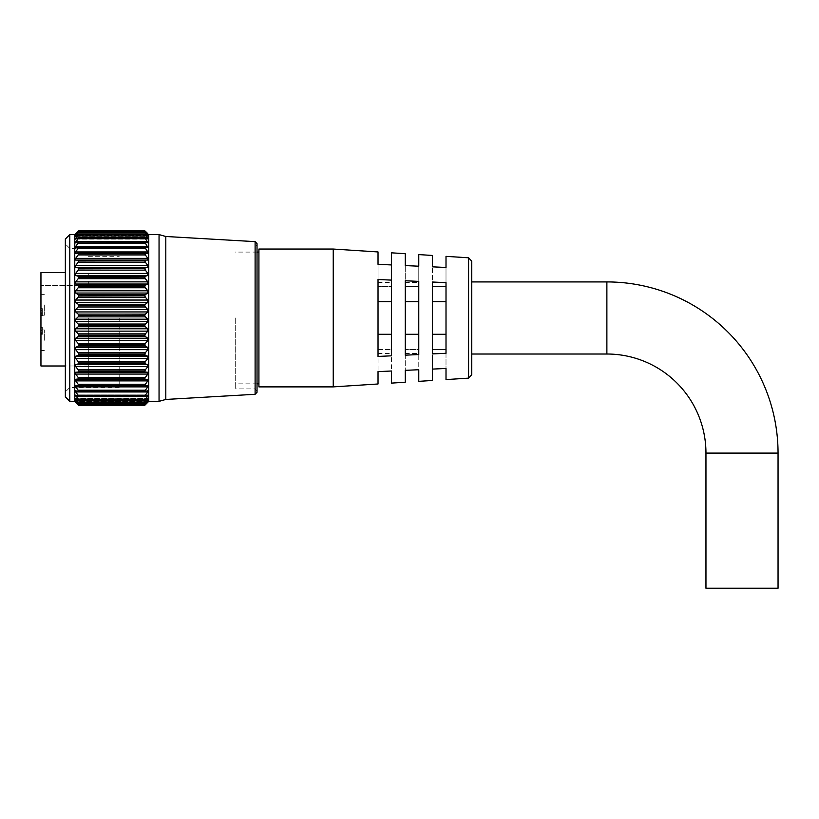 <?xml version="1.0" encoding="UTF-8"?>
<svg xmlns="http://www.w3.org/2000/svg" width="819" height="819" viewBox="0 0 819 819"><rect width="100%" height="100%" fill="white"/><g stroke="black" fill="none" stroke-linecap="round" stroke-linejoin="round"><path stroke-width="0.61" stroke-dasharray="4.09 3.07" d="M145.352 232.238L148.311 234.715L75.205 234.715L78.163 231.419L145.352 231.419L148.311 234.715L75.205 234.715L78.716 231.9L144.799 231.9L78.163 232.238M145.352 234.336L148.28 236.384L75.235 236.384L78.163 232.709L145.352 232.709L148.28 236.384L75.235 236.384L78.716 234.152L145.352 234.336L78.163 234.336M145.352 237.52L148.219 239.138L75.297 239.138L78.163 235.104L145.352 235.104L148.219 239.138L75.297 239.138L78.716 237.49L145.352 237.52L78.163 237.52M145.352 241.748L148.147 242.936L75.368 242.936L78.163 238.575L145.352 238.575L148.147 242.936L75.368 242.936L78.163 241.748L145.352 241.748L78.163 241.748M144.932 246.969L148.044 247.737L75.471 247.737L78.163 243.089L145.352 243.089L148.044 247.737L75.471 247.737L78.163 246.969L144.799 247.379L78.583 246.969M145.127 253.122L75.583 253.47L75.696 251.955L78.163 248.577L145.352 248.577L147.819 251.955L147.932 253.47L78.163 253.122L144.799 253.562L78.716 253.695L78.389 253.122M75.614 373.955L75.696 372.266L78.163 372.031L145.352 372.031L147.819 372.266L147.901 373.955L145.352 377.457L78.163 377.457L75.614 373.955M75.491 366.226L75.696 364.568L78.163 363.933L145.352 363.933L147.819 364.568L148.024 366.226L145.352 369.871L78.163 369.871L75.491 366.226M75.399 357.862L75.696 356.255L78.163 355.251L145.352 355.251L147.819 356.255L148.126 357.862L145.352 361.609L78.163 361.609L75.399 357.862M75.317 348.986L75.696 347.44L78.163 346.068L145.352 346.068L147.819 347.44L148.208 348.986L145.352 352.774L78.163 352.774L75.317 348.986M75.256 339.701L75.696 338.247L78.163 336.527L145.352 336.527L147.819 338.247L148.259 339.701L145.352 343.478L78.163 343.478L75.256 339.701M75.215 330.139L75.696 328.777L78.163 326.75L145.352 326.75L147.819 328.777L148.3 330.139L145.352 333.865L78.163 333.865L75.215 330.139M75.194 320.413L78.163 316.851L145.352 316.851L148.321 320.413L145.352 324.037L78.163 324.037L75.194 320.413M75.205 310.647L78.163 306.971L145.352 306.971L148.311 310.647L145.352 314.127L78.163 314.127L75.205 310.647M75.225 300.993L78.163 297.225L145.352 297.225L148.29 300.993L147.819 302.395L145.352 304.269L78.163 304.269L75.696 302.395L75.225 300.993M75.276 291.544L78.163 287.756L145.352 287.756L148.239 291.544L147.819 293.048L145.352 294.594L78.163 294.594L75.696 293.048L75.276 291.544M75.348 282.453L78.163 278.685L145.352 278.685L148.167 282.453L147.819 284.029L145.352 285.217L78.163 285.217L75.696 284.029L75.348 282.453M75.44 273.822L78.163 270.116L145.352 270.116L148.075 273.822L147.819 275.46L145.352 276.269L78.163 276.269L75.696 275.46L75.44 273.822M75.553 265.766L78.163 262.182L145.352 262.182L147.963 265.766L147.819 267.434L145.352 267.874L78.163 267.874L75.696 267.434L75.553 265.766M75.686 258.384L78.163 254.965L145.352 254.965L147.829 258.384L147.819 260.073L75.696 260.073L75.686 258.384M148.321 234.162L75.194 234.162M257.023 392.281L257.023 243.652M74.764 234.592L74.764 401.341M78.163 231.265L145.352 231.265L78.163 231.265M78.716 230.784L78.163 231.419M78.716 231.941L78.163 232.709M78.716 234.203L78.163 235.104M78.716 237.571L78.163 238.575M78.716 241.974L78.163 243.089M78.716 247.379L78.163 248.577M78.716 253.695L78.163 254.965M78.163 260.125L78.716 260.698L144.799 260.698L78.716 260.698M78.716 260.862L78.163 262.182M78.163 267.874L78.716 268.591L144.799 268.591L78.716 268.591M78.716 268.765L78.163 270.116M78.163 276.269L78.716 277.119L144.799 277.119L78.716 277.119M78.716 277.303L78.163 278.685M78.163 285.217L78.716 286.189L144.799 286.189L78.716 286.189M78.716 286.384L78.163 287.756M78.163 294.594L78.716 295.669L144.799 295.669L78.716 295.669M78.716 295.864L78.163 297.225M78.163 304.269L78.716 305.436L144.799 305.436L78.716 305.436M78.716 305.641L78.163 306.971M78.163 314.127L78.716 315.366L144.799 315.366L78.716 315.366M78.716 315.571L78.163 316.851M148.751 401.341L148.751 234.592M145.352 316.851L144.799 315.571M144.799 315.366L145.352 314.127M145.352 306.971L144.799 305.641M144.799 305.436L145.352 304.269M145.352 297.225L144.799 295.864M144.799 295.669L145.352 294.594M145.352 287.756L144.799 286.384M144.799 286.189L145.352 285.217M145.352 278.685L144.799 277.303M144.799 277.119L145.352 276.269M145.352 270.116L144.799 268.765M144.799 268.591L145.352 267.874M145.352 262.182L144.799 260.862M144.799 260.698L145.352 260.125M145.352 254.965L144.799 253.695M145.352 248.577L144.799 247.379M145.352 243.089L144.799 241.974M145.352 238.575L144.799 237.571M145.352 235.104L144.799 234.203M145.352 232.709L144.799 231.941M145.352 231.419L144.799 230.784M144.799 230.774L78.716 230.774M65.346 239.056L65.346 396.887M69.799 401.341L69.799 234.592M119.195 317.967L119.195 387.489L119.195 317.967M235.268 317.967L235.268 388.912L235.268 317.967M165.807 236.486L165.807 399.447M159.05 234.592L159.05 401.341M144.799 404.709L78.716 404.74L144.799 404.709L145.352 404.013L78.163 404.013L75.696 400.829L78.163 402.784L145.352 402.784L147.819 400.829L145.352 404.013M144.799 402.999L78.716 403.05L144.799 402.999L145.352 402.17L78.163 402.17L75.696 398.515L78.163 400.143L145.352 400.143L147.819 398.515L145.352 402.17M144.799 400.184L78.716 400.256L144.799 400.184L145.352 399.222L78.163 399.222L75.696 395.147L78.163 396.427L145.352 396.427L147.819 395.147L145.352 399.222M144.799 396.294L78.716 396.376L144.799 396.294L145.352 395.229L78.163 395.229L75.696 391.953L75.696 390.786L78.163 391.697L145.352 391.697L148.096 390.724L75.42 390.724L147.819 390.786L147.819 391.953L145.352 395.229M144.799 391.38L78.716 391.492L144.799 391.38L145.352 390.223L78.163 390.223L75.696 386.865L75.696 385.462L78.163 385.995L145.352 385.995L147.993 385.442L75.522 385.442L147.819 385.462L147.819 386.865L145.352 390.223M144.799 385.503L78.716 385.636L144.799 385.503L145.352 384.275L78.163 384.275L75.696 380.886L75.696 379.269L147.87 379.269L75.645 379.269L147.819 379.269L147.819 380.886L145.352 384.275M144.799 378.757L78.716 378.757L144.799 378.757L145.352 377.457M144.799 371.212L78.716 371.212L144.799 371.212L145.352 369.871M144.799 362.971L78.716 362.971L144.799 362.971L145.352 361.609M144.799 354.146L78.716 354.146L144.799 354.146L145.352 352.774M144.799 344.85L78.716 344.85L144.799 344.85L145.352 343.478M144.799 335.206L78.716 335.206L144.799 335.206L145.352 333.865M144.799 325.338L78.716 325.338L144.799 325.338L145.352 324.037M78.716 405.292L144.799 405.292L145.352 404.729L78.163 404.729L75.696 402.057L78.163 404.32L145.352 404.32L147.819 402.057L145.352 404.729M144.799 404.74L78.716 404.74M147.819 400.829L75.696 400.829M145.352 402.784L78.163 402.784M147.819 398.515L147.819 399.191L75.696 399.191L75.696 398.515L147.819 398.515L75.696 398.515M145.352 400.143L78.163 400.143M145.352 396.427L78.163 396.427M145.352 391.697L78.163 391.697M145.352 372.031L144.799 371.376M145.352 363.933L144.799 363.155M145.352 355.251L144.799 354.34M145.352 346.068L144.799 345.055M145.352 336.527L144.799 335.411M145.352 326.75L144.799 325.542M78.163 324.037L78.716 325.338M78.716 325.542L78.163 326.75M78.163 333.865L78.716 335.206M78.716 335.411L78.163 336.527M78.163 343.478L78.716 344.85M78.716 345.055L78.163 346.068M78.163 352.774L78.716 354.146M78.716 354.34L78.163 355.251M78.163 361.609L78.716 362.971M78.716 363.155L78.163 363.933M78.163 369.871L78.716 371.212M78.716 371.376L78.163 372.031M78.163 377.457L78.716 378.757M78.716 378.9L78.163 379.412L78.716 378.9M78.163 384.275L78.716 385.503M78.716 385.636L78.163 385.995L78.716 385.636M78.163 390.223L78.716 391.38M78.163 395.229L78.716 396.294M78.163 399.222L78.716 400.184M78.163 402.17L78.716 402.999M78.163 404.013L78.716 404.709M147.819 402.201L75.696 402.057M471.744 354.013L471.744 261.179M705.958 588.226L778.05 588.226M378.03 334.285L378.03 356.439L391.543 355.815L391.543 280.118L391.543 355.815L391.543 334.285L378.03 334.285L378.03 301.648L391.543 301.648L391.543 280.118L378.03 279.494L378.03 301.648M405.262 334.285L405.262 355.18L418.775 354.545L418.775 281.388L418.775 354.545L418.775 334.285L405.262 334.285L405.262 301.648L418.775 301.648L418.775 281.388L405.262 280.753L405.262 301.648M432.493 334.285L432.493 353.91L446.007 353.286L446.007 282.647L446.007 353.286L446.007 334.285L432.493 334.285L432.493 301.648L446.007 301.648L446.007 282.647L432.493 282.023L432.493 301.648M40.95 304.924L40.95 315.233L40.95 304.924M44.328 304.924L44.328 315.233L44.328 304.924M40.95 340.264L40.95 329.955L40.95 340.264M44.328 340.264L44.328 329.955L44.328 340.264M333.241 249.048L333.241 386.885M258.917 249.048L258.917 386.885M88.309 317.967L88.309 379.248L88.309 317.967M65.346 272.573L40.95 272.573L40.95 366.001M378.03 251.945L378.03 264.312L391.543 264.947L391.543 252.825M405.262 253.706L405.262 265.581L418.775 266.206L418.775 254.586M432.493 255.467L432.493 266.84L446.007 267.465L446.007 256.347M40.95 272.573L40.95 285.401L40.95 272.573M40.95 313.994L40.95 308.62L40.95 315.55L40.95 313.994L42.301 313.994L42.301 308.62L40.95 308.62L40.95 315.55L40.95 308.62L42.301 308.62L42.301 313.298L40.95 313.298L40.95 310.37L40.95 313.298L42.301 313.298L42.301 313.994L40.95 313.994L42.301 313.994L42.301 315.55L40.95 315.55L42.301 315.55L42.301 313.994L40.95 313.994M42.301 327.231L42.301 328.982L42.301 327.928L42.301 328.962L40.95 328.982L40.95 327.231L40.95 334.336L40.95 328.982L42.301 328.962L40.95 328.962L42.301 328.982L42.301 327.231L40.95 327.231M40.95 328.102L40.95 334.162L40.95 328.102L42.301 328.102L42.301 327.405L40.95 327.405L42.301 327.405L42.301 334.162L40.95 334.162L42.301 334.162L42.301 328.102L40.95 328.102M446.007 379.586L446.007 349.467L446.007 353.439L446.007 349.467L432.493 349.467L432.493 369.093L432.493 349.467L432.493 353.439L432.493 349.467L446.007 349.467L446.007 368.468L432.493 369.093L432.493 380.466M418.775 381.347L418.775 349.467L418.775 353.439L418.775 349.467L405.262 349.467L405.262 370.352L405.262 349.467L405.262 353.439L405.262 349.467L418.775 349.467L418.775 369.727L405.262 370.352L405.262 382.227M391.543 383.108L391.543 349.467L391.543 353.439L391.543 349.467L378.03 349.467L378.03 371.621L378.03 349.467L378.03 353.439L378.03 349.467L391.543 349.467L391.543 370.997L378.03 371.621L378.03 383.988M88.309 285.401L88.309 272.573L88.309 285.401L40.95 285.401L88.309 285.401M471.744 374.764L471.744 317.967M432.493 286.476L432.493 266.84L432.493 286.476L446.007 286.476L446.007 267.465L446.007 286.476L446.007 282.494L446.007 286.476L432.493 286.476L432.493 282.494L432.493 286.476M405.262 286.476L405.262 265.581L405.262 286.476L418.775 286.476L418.775 266.206L418.775 286.476L418.775 282.494L418.775 286.476L405.262 286.476L405.262 282.494L405.262 286.476M378.03 286.476L378.03 264.312L378.03 286.476L391.543 286.476L391.543 264.947L391.543 286.476L391.543 282.494L391.543 286.476L378.03 286.476L378.03 282.494L378.03 286.476M446.007 301.648L446.007 334.285M418.775 301.648L418.775 334.285M391.543 301.648L391.543 334.285M42.301 310.37L42.301 313.298L42.301 310.37L40.95 310.37M42.301 313.298L40.95 313.298L42.301 313.298M42.301 327.928L40.95 327.928M42.301 330.374L42.301 334.336L42.301 328.982L42.301 330.374L40.95 330.374M42.301 330.948L40.95 330.948M42.301 332.156L40.95 332.156M42.301 334.336L40.95 334.336M42.301 332.34L40.95 332.34L42.301 332.34M42.301 333.272L40.95 333.272M42.301 333.64L40.95 333.64M42.301 332.207L40.95 332.207M42.301 330.784L40.95 330.784M42.301 330.088L40.95 330.088M42.301 309.316L42.301 315.55L42.301 309.316L40.95 309.316M42.301 310.872L40.95 310.872L42.301 310.872M42.301 308.62L40.95 308.62M42.301 310.626L40.95 310.626M42.301 314.854L40.95 314.854L42.301 314.854M42.301 315.55L40.95 315.55L42.301 315.55M42.301 312.756L40.95 312.756M42.301 310.688L40.95 310.688M147.819 234.357L75.696 234.357L147.819 234.357M147.819 236.128L75.696 236.128L147.819 236.128M147.819 238.974L75.696 238.974L147.819 238.974M147.819 242.844L75.696 242.844L147.819 242.844M147.819 247.696L75.696 247.696L147.819 247.696M147.819 253.46L75.696 253.46L147.819 253.46M147.819 372.266L75.696 372.266M147.819 364.568L75.696 364.568M147.819 356.255L75.696 356.255M147.819 347.44L75.696 347.44M147.819 338.247L75.696 338.247M147.819 328.777L75.696 328.777M147.819 319.185L75.696 319.185M147.819 309.562L75.696 309.562M147.819 300.051L75.696 300.051M147.819 290.786L75.696 290.786M147.819 281.859L75.696 281.859M147.819 273.413L75.696 273.413M147.819 265.54L75.696 265.54M147.819 258.364L75.696 258.364M147.819 251.955L75.696 251.955M147.819 246.406L75.696 246.406M147.819 241.789L75.696 241.789M147.819 238.165L75.696 238.165M147.819 235.585L75.696 235.585M147.819 234.08L75.696 234.08M147.819 233.671L75.696 233.671L147.819 233.671M255.108 241.636L255.108 394.297M254.996 317.967L254.996 388.912L254.996 317.967M145.352 246.969L78.163 246.969M145.352 253.122L78.163 253.122M147.819 260.073L75.696 260.073M147.819 267.434L75.696 267.434M147.819 275.46L75.696 275.46M147.819 284.029L75.696 284.029M147.819 293.048L75.696 293.048M147.819 302.395L75.696 302.395M147.819 311.947L75.696 311.947M147.819 321.57L75.696 321.57M147.819 331.142L75.696 331.142M147.819 340.55L75.696 340.55M147.819 349.662L75.696 349.662M147.819 358.364L75.696 358.364M147.819 366.533L75.696 366.533M147.819 374.078L75.696 374.078M147.819 380.886L75.696 380.886M147.819 386.865L75.696 386.865M147.819 391.953L75.696 391.953M147.819 395.147L75.696 395.147L147.819 395.147M147.819 396.079L75.696 396.079M78.665 404.729L144.85 404.729M147.666 402.201L75.85 402.201M145.352 404.32L78.163 404.32M147.307 401.238L76.208 401.238M146.806 399.191L76.71 399.191M146.028 396.079L77.488 396.079M147.819 390.786L75.696 390.786M147.819 385.462L75.696 385.462M147.819 379.269L75.696 379.269M145.444 241.789L78.071 241.789M146.468 238.165L77.058 238.165M147.082 235.585L76.433 235.585M147.502 234.08L76.013 234.08M606.879 354.013L606.879 281.92M705.958 453.102L778.05 453.102M468.581 257.801L468.581 378.132M42.301 313.053L40.95 313.053M235.268 247.021L254.996 247.021L257.023 244.994M119.195 387.489L69.799 387.489L65.346 391.953M88.309 379.248L119.195 379.248M257.023 390.939L254.996 388.912L235.268 388.912M119.195 248.444L69.799 248.444L65.346 243.98M88.309 256.685L119.195 256.685M148.188 395.024L75.328 395.024L148.188 395.024M148.249 398.31L75.266 398.31L148.249 398.31M148.29 400.522L75.225 400.522L148.29 400.522M148.321 401.627L75.194 401.627L148.321 401.627M148.096 390.724L75.42 390.724M147.993 385.442L75.522 385.442M147.87 379.269L75.645 379.269M144.82 231.879L78.696 231.879M144.861 234.08L78.655 234.08M144.932 237.356L78.593 237.356M145.014 241.656L78.501 241.656M145.117 246.939L78.399 246.939M145.229 253.112L78.286 253.112M145.301 379.412L78.215 379.412M145.168 386.015L78.348 386.015M145.055 391.758L78.46 391.758M144.963 396.55L78.552 396.55M144.891 400.348L78.624 400.348M144.84 403.091L78.675 403.091M44.328 315.233L40.95 315.233L44.328 315.233M44.328 350.563L40.95 350.563L44.328 350.563M257.023 252.088L235.268 252.088M88.309 366.001L65.346 366.001M257.023 383.845L235.268 383.845M44.328 294.625L40.95 294.625L44.328 294.625M44.328 329.955L40.95 329.955L44.328 329.955M432.493 282.494L446.007 282.494M405.262 282.494L418.775 282.494M378.03 282.494L391.543 282.494M432.493 353.439L446.007 353.439M405.262 353.439L418.775 353.439M378.03 353.439L391.543 353.439"/><path stroke-width="1.23" d="M78.184 254.944L78.716 253.695L144.799 253.695L145.352 254.965L78.184 254.944L75.696 258.364L75.696 260.073L78.163 260.125L147.819 260.073L147.819 258.364L145.352 254.965M144.799 260.862L145.352 262.182L78.163 262.182L78.716 260.862L144.799 260.698L78.716 260.862M144.799 268.765L145.352 270.116L78.163 270.116L78.716 268.765L144.799 268.591L78.716 268.765M144.799 277.303L145.352 278.685L78.163 278.685L78.716 277.303L144.799 277.119L78.716 277.303M144.799 286.384L145.352 287.756L78.163 287.756L78.716 286.384L144.799 286.189L78.716 286.384M144.799 295.864L145.352 297.225L78.163 297.225L78.716 295.864L144.799 295.669L78.716 295.864M144.799 305.641L145.352 306.971L78.163 306.971L78.716 305.641L144.799 305.436L78.716 305.641M144.799 315.571L145.352 316.851L78.163 316.851L78.716 315.571L144.799 315.366L78.716 315.571M145.352 324.037L144.799 325.338L78.716 325.338L78.163 324.037L145.352 324.037L147.819 321.57L147.819 319.185L145.352 316.851M145.352 333.865L144.799 335.206L78.716 335.206L78.163 333.865L145.352 333.865L147.819 331.142L147.819 328.777L145.352 326.75L78.163 326.75L75.696 328.777L75.696 331.142L78.163 333.865M145.352 343.478L144.799 344.85L78.716 344.85L78.163 343.478L145.352 343.478L147.819 340.55L147.819 338.247L145.352 336.527L78.163 336.527L75.696 338.247L75.696 340.55L78.163 343.478M145.352 352.774L144.799 354.146L78.716 354.146L78.163 352.774L145.352 352.774L147.819 349.662L147.819 347.44L145.352 346.068L78.163 346.068L75.696 347.44L75.696 349.662L78.163 352.774M145.352 361.609L144.799 362.971L78.716 362.971L78.163 361.609L145.352 361.609L147.819 358.364L147.819 356.255L145.352 355.251L78.163 355.251L75.696 356.255L75.696 358.364L78.163 361.609M145.352 369.871L144.799 371.212L78.716 371.212L78.163 369.871L145.352 369.871L147.819 366.533L147.819 364.568L145.352 363.933L78.163 363.933L75.696 364.568L75.696 366.533L78.163 369.871M145.352 377.457L144.799 378.757L78.716 378.757L78.163 377.457L145.352 377.457L147.819 374.078L147.819 372.266L145.352 372.031L78.163 372.031L75.696 372.266L75.696 374.078L78.163 377.457M78.163 231.419L78.716 230.784L144.799 230.784L145.352 231.419L78.163 231.419L75.205 234.715L78.716 231.9L144.799 231.941L78.163 232.238M145.352 232.238L148.311 234.715L145.352 231.419M144.799 231.941L145.352 232.709L78.163 232.709L75.235 236.384L78.716 234.152L144.799 234.203L78.163 234.336M145.352 234.336L148.28 236.384L145.352 232.709M144.799 234.203L145.352 235.104L78.163 235.104L75.297 239.138L78.716 237.49L144.799 237.571L78.163 237.52M145.352 237.52L148.219 239.138L145.352 235.104M144.799 237.571L145.352 238.575L78.163 238.575L75.368 242.936L78.163 241.748L144.799 241.974L78.163 241.748M145.352 241.748L148.147 242.936L145.352 238.575M144.799 241.974L145.352 243.089L78.163 243.089L75.696 246.406L75.471 247.737L78.716 247.379L75.696 251.955L75.583 253.47L78.163 253.122L78.716 253.695M145.352 246.969L148.044 247.737L145.352 243.089M145.352 253.122L147.932 253.47L147.819 251.955L144.799 247.256L78.163 246.969M75.194 234.162L78.163 231.265L74.764 234.592L69.799 234.592L69.799 401.341L74.764 401.341L74.764 234.592M147.819 233.671L145.352 231.265L147.819 233.671M257.023 243.652L257.023 392.281L255.108 394.297L255.108 241.636L257.023 243.652M78.163 316.851L75.696 319.185L75.696 321.57L78.163 324.037M78.716 315.366L78.163 314.127L145.352 314.127L147.819 311.947L147.819 309.562L145.352 306.971M78.163 306.971L75.696 309.562L75.696 311.947L78.163 314.127M78.716 305.436L78.163 304.269L145.352 304.269L147.819 302.395L147.819 300.051L145.352 297.225M78.163 297.225L75.696 300.051L75.696 302.395L78.163 304.269M78.716 295.669L78.163 294.594L145.352 294.594L147.819 293.048L147.819 290.786L145.352 287.756M78.163 287.756L75.696 290.786L75.696 293.048L78.163 294.594M78.716 286.189L78.163 285.217L145.352 285.217L147.819 284.029L147.819 281.859L145.352 278.685M78.163 278.685L75.696 281.859L75.696 284.029L78.163 285.217M78.716 277.119L78.163 276.269L145.352 276.269L147.819 275.46L147.819 273.413L145.352 270.116M78.163 270.116L75.696 273.413L75.696 275.46L78.163 276.269M78.716 268.591L78.163 267.874L145.352 267.874L147.819 267.434L147.819 265.54L145.352 262.182M78.163 262.182L75.696 265.54L75.696 267.434L78.163 267.874M78.716 260.698L78.163 260.125M144.799 253.695L78.163 253.122M78.163 248.577L78.716 247.379L144.799 247.379L145.352 248.577L78.163 248.577M78.163 243.089L78.716 241.974M78.163 238.575L78.716 237.571M78.163 235.104L78.716 234.203M78.163 232.709L78.716 231.941M144.799 230.784L78.716 230.784M144.799 230.774L78.163 231.265M255.108 394.297L165.807 399.447L159.05 401.341L159.05 234.592L148.751 234.592L148.751 401.341L144.799 405.292L147.819 402.057L144.799 404.74L78.716 404.709L145.352 404.32M145.352 260.125L144.799 260.698M145.352 267.874L144.799 268.591M145.352 276.269L144.799 277.119M145.352 285.217L144.799 286.189M145.352 294.594L144.799 295.669M145.352 304.269L144.799 305.436M145.352 314.127L144.799 315.366M69.799 401.341L65.346 396.887L65.346 239.056L69.799 234.592M165.807 399.447L165.807 236.486L159.05 234.592M78.716 325.338L144.799 325.338M78.716 335.206L144.799 335.206M78.716 344.85L144.799 344.85M78.716 354.146L144.799 354.146M78.716 362.971L144.799 362.971M78.716 371.212L144.799 371.212M78.716 378.757L144.799 378.757M144.799 385.636L78.716 385.503L144.799 385.636M144.799 391.492L78.716 391.38L144.799 391.492M144.799 396.376L78.716 396.294L144.799 396.376M144.799 400.256L78.716 400.184L144.799 400.256M144.799 403.05L78.716 402.999L144.799 403.05M78.716 405.292L78.163 404.729L78.716 405.292L144.799 405.292L78.716 405.292L74.764 401.341M144.799 325.542L145.352 326.75M144.799 335.411L145.352 336.527M144.799 345.055L145.352 346.068M144.799 354.34L145.352 355.251M144.799 363.155L145.352 363.933M144.799 371.376L145.352 372.031M144.799 378.9L145.352 379.412L144.799 378.9M78.716 385.503L78.163 384.275L145.352 384.275L147.819 380.886L147.819 379.269L145.352 379.412M145.352 384.275L144.799 385.503M78.716 391.38L78.163 390.223L145.352 390.223L147.819 386.865L147.819 385.462L145.352 385.995M147.993 385.442L147.819 386.865L75.696 386.865L78.163 390.223M145.352 390.223L144.799 391.38M78.716 396.294L78.163 395.229L145.352 395.229L147.819 391.953L147.819 390.786L145.352 391.697M145.352 395.229L144.799 396.294M78.716 400.184L78.163 399.222L145.352 399.222L147.819 396.079L147.819 395.147L145.352 396.427M147.819 396.079L147.819 395.147L147.819 396.079L146.028 396.079M145.352 399.222L144.799 400.184M78.716 402.999L78.163 402.17L145.352 402.17L147.819 399.191L147.819 398.515L145.352 400.143M147.819 399.191L147.819 398.515L147.819 399.191L146.806 399.191M145.352 402.17L144.799 402.999M78.716 404.709L78.163 404.013L145.352 404.013L147.819 400.829L145.352 402.784M147.819 401.238L147.307 401.238M145.352 404.013L144.799 404.709M144.85 404.729L144.799 405.292M78.163 396.427L75.696 395.147L78.163 399.222M78.163 402.784L75.696 400.829L78.163 404.013M75.696 400.829L76.208 401.238M78.163 400.143L75.696 398.515L78.163 402.17M75.696 398.515L75.696 399.191L76.71 399.191M78.163 391.697L75.696 390.786L75.696 391.953L78.163 395.229M78.163 385.995L75.522 385.442M75.696 385.462L75.696 386.865M78.163 379.412L78.716 378.9L75.696 379.269L75.696 380.886L78.163 384.275M78.163 372.031L78.716 371.376M78.163 363.933L78.716 363.155M78.163 355.251L78.716 354.34M78.163 346.068L78.716 345.055M78.163 336.527L78.716 335.411M78.163 326.75L78.716 325.542M705.958 453.102A99.089 99.089 0 0 0 606.879 354.013L606.879 281.92A171.171 171.171 0 0 1 778.05 453.102L705.958 453.102L705.958 588.226L778.05 588.226L778.05 453.102M468.581 257.801L446.007 256.347L446.007 267.465L432.493 266.84L432.493 255.467L418.775 254.586L418.775 266.206L405.262 265.581L405.262 253.706L391.543 252.825L391.543 264.947L378.03 264.312L378.03 251.945L333.241 249.048L333.241 386.885L378.03 383.988L378.03 371.621L391.543 370.997L391.543 383.108L405.262 382.227L405.262 370.352L418.775 369.727L418.775 381.347L432.493 380.466L432.493 369.093L446.007 368.468L446.007 379.586L468.581 378.132L468.581 257.801L471.744 261.179L471.744 354.013L606.879 354.013M333.241 386.885L258.917 386.885L258.917 249.048L333.241 249.048M65.346 366.001L40.95 366.001L40.95 272.573L65.346 272.573M378.03 317.967L378.03 279.494L391.543 280.118L391.543 355.815L378.03 356.439L378.03 317.967M405.262 317.967L405.262 280.753L418.775 281.388L418.775 354.545L405.262 355.18L405.262 317.967M432.493 317.967L432.493 282.023L446.007 282.647L446.007 353.286L432.493 353.91L432.493 317.967M471.744 317.967L471.744 374.764L468.581 378.132M432.493 301.648L446.007 301.648M432.493 334.285L446.007 334.285M405.262 301.648L418.775 301.648M405.262 334.285L418.775 334.285M378.03 301.648L391.543 301.648M378.03 334.285L391.543 334.285M77.488 396.079L75.696 396.079M147.819 391.953L75.696 391.953M145.024 385.995L78.491 385.995M147.819 380.886L75.696 380.886M145.25 379.412L78.266 379.412M147.819 374.078L75.696 374.078M147.819 372.266L75.696 372.266M147.819 366.533L75.696 366.533M147.819 364.568L75.696 364.568M147.819 358.364L75.696 358.364M147.819 356.255L75.696 356.255M147.819 349.662L75.696 349.662M147.819 347.44L75.696 347.44M147.819 340.55L75.696 340.55M147.819 338.247L75.696 338.247M147.819 331.142L75.696 331.142M147.819 328.777L75.696 328.777M147.819 321.57L75.696 321.57M147.819 319.185L75.696 319.185M147.819 311.947L75.696 311.947M147.819 309.562L75.696 309.562M147.819 302.395L75.696 302.395M147.819 300.051L75.696 300.051M147.819 293.048L75.696 293.048M147.819 290.786L75.696 290.786M147.819 284.029L75.696 284.029M147.819 281.859L75.696 281.859M147.819 275.46L75.696 275.46M147.819 273.413L75.696 273.413M147.819 267.434L75.696 267.434M147.819 265.54L75.696 265.54M147.819 260.073L75.696 260.073M147.819 258.364L75.696 258.364M78.389 253.122L145.127 253.122M147.819 251.955L75.696 251.955M78.583 246.969L144.932 246.969M147.819 246.406L75.696 246.406M147.819 241.789L145.444 241.789M78.071 241.789L75.696 241.789M147.819 238.165L146.468 238.165M77.058 238.165L75.696 238.165M147.819 235.585L147.082 235.585M76.433 235.585L75.696 235.585M255.108 241.636L165.807 236.486M159.05 401.341L148.751 401.341M144.809 404.75L78.706 404.75M144.84 403.091L78.675 403.091M144.891 400.348L78.624 400.348M144.963 396.55L78.552 396.55M145.055 391.758L78.46 391.758M145.168 386.015L78.348 386.015M145.301 379.412L78.215 379.412M145.229 253.112L78.286 253.112M145.117 246.939L78.399 246.939M145.014 241.656L78.501 241.656M144.932 237.356L78.593 237.356M144.861 234.08L78.655 234.08M144.82 231.879L78.696 231.879M606.879 281.92L471.744 281.92M258.917 252.088L257.023 252.088M258.917 383.845L257.023 383.845"/></g></svg>
